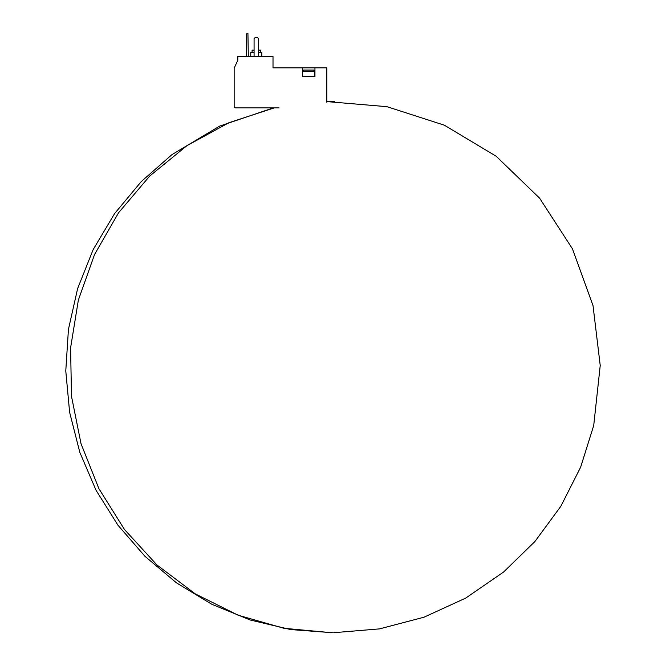 <?xml version="1.0" encoding="UTF-8"?>
<svg xmlns="http://www.w3.org/2000/svg" width="666" height="666" viewBox="0 0 666 666"><rect width="100%" height="100%" fill="white"/><g stroke="black" fill="none" stroke-linecap="round" stroke-linejoin="round"><path stroke-width="1" d="M302.555 71.154L314.727 71.154L313.619 70.047L303.663 70.047L302.555 71.154L302.555 76.682M279.112 107.892L235.706 107.892A1.548 1.548 0 0 1 234.157 106.344L234.157 68.14L237.812 60.306L237.812 56.543L273.01 56.543L273.01 67.832L302.331 67.832L302.331 76.682L314.951 76.682L314.951 67.832L326.79 67.832L326.79 102.189M331.435 101.473L326.79 101.507L331.435 101.473M274.234 107.892L228.854 122.744L186.88 145.721L149.708 176.049L118.581 212.737L94.53 254.554L78.355 300.108L70.588 347.893L71.495 396.312L81.036 443.764L98.909 488.669L124.5 529.52L156.976 564.984L195.255 593.864L238.053 615.201L283.957 628.296L331.435 632.7L283.957 628.296L238.053 615.201L195.255 593.864L156.976 564.984L124.5 529.52L98.909 488.669L81.036 443.764L71.495 396.312L70.588 347.893L78.355 300.108L94.53 254.554L118.581 212.737L149.708 176.049L186.88 145.721L228.854 122.744L274.234 107.892M302.331 67.832L314.951 67.832M296.362 67.832L306.984 67.832M258.508 52.556L261.83 52.556L261.83 56.543M250.757 56.543L250.757 52.556L254.079 52.556M258.508 50.125L260.498 50.125L260.498 52.556M252.089 52.556L252.089 50.125L254.079 50.125M248.326 56.543L247.927 33.3L246.961 33.3L246.553 34.407L246.553 56.543M258.508 56.543L258.508 38.611L257.401 37.504L255.186 37.504L254.079 38.611L254.079 56.543M314.727 71.154L314.727 76.682M326.79 101.582L386.946 106.677L444.397 125.216L496.17 156.252L539.61 198.177L572.452 248.834L593.015 305.586L600.224 365.517L593.714 425.541L580.602 467.282L560.814 506.318L534.881 541.566L503.521 572.077L465.684 598.11L423.934 617.232L379.512 628.879L333.749 632.7M332.084 101.473L326.79 101.507M273.335 107.892L219.68 126.09L171.936 154.637L141.242 181.593L114.61 213.57L93.165 249.584L77.631 288.536L68.44 329.354L65.776 370.945L69.622 412.279L79.82 452.364L96.054 490.284L117.932 525.183L144.938 556.277L176.465 582.85L211.805 604.27L250.175 619.988L290.692 629.57L332.367 632.7M334.615 101.473L331.368 101.473L334.615 101.473"/></g></svg>
